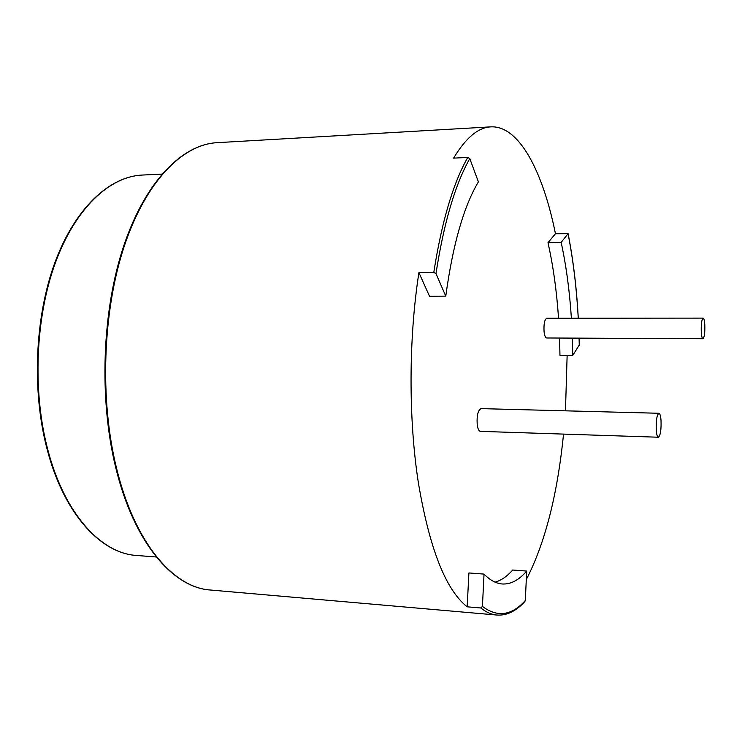 <?xml version="1.0" encoding="UTF-8"?>
<svg xmlns="http://www.w3.org/2000/svg" width="742" height="742" viewBox="0 0 742 742"><rect width="100%" height="100%" fill="white"/><g stroke="black" fill="none" stroke-linecap="round" stroke-linejoin="round"><path stroke-width="1.11" d="M701.283 332.305C701.589 336.386 702.136 338.538 702.943 338.751C704.427 337.369 705.048 332.657 704.798 324.616C704.501 320.507 703.945 318.346 703.128 318.114C701.654 319.496 701.032 324.217 701.283 332.305M703.128 318.114L546.761 318.244C544.535 319.561 543.645 324.078 544.081 331.804C544.582 335.718 545.435 337.768 546.659 337.981L702.943 338.751M656.271 430.453C656.661 434.738 657.356 437.001 658.367 437.224C660.463 435.443 661.345 429.739 661.011 420.111C660.63 415.789 659.926 413.507 658.905 413.275C656.809 415.028 655.928 420.76 656.271 430.453M658.905 413.275L481.039 408.619C477.913 410.261 476.652 415.687 477.236 424.897C477.848 428.978 478.905 431.13 480.417 431.362L658.367 437.224M567.138 355.353L565.469 410.827M563.53 434.098C557.465 494.747 545.055 543.237 526.291 579.567M216.914 142.687C182.625 144.495 145.989 181.159 124.304 246.084C102.702 310.926 99.502 399.261 116.531 468.183C134.692 543.144 173.498 587.701 210.338 590.011C173.34 587.738 134.098 543.311 115.808 467.896C98.732 398.853 102.034 310.341 123.84 245.574C145.738 180.696 182.597 144.467 216.914 142.687L490.842 126.863C478.191 127.439 465.781 137.864 453.612 158.129L467.748 157.434L469.779 158.602L478.404 181.855C463.713 206.499 452.833 244.591 445.775 296.132L435.971 273.603L433.792 272.425L418.915 272.639C408.592 338.723 408.452 419.48 418.423 483.07C429.544 548.728 445.794 589.973 467.172 606.817L480.816 607.986L482.421 606.418L484.034 574.095C490.045 580.235 496.11 583.537 502.241 583.982C510.802 584.446 518.946 580.142 526.69 571.062L525.317 600.528L524.77 601.66C515.931 611.25 506.656 615.712 496.927 615.044C491.547 614.589 486.177 612.243 480.816 607.986M571.386 318.225C569.606 290.901 566.202 265.617 561.156 242.384L568.103 233.665L555.452 233.73C542.912 171.448 519.094 125.398 490.842 126.863M579.252 345.058L572.75 355.409L572.379 338.102M445.775 296.132L429.516 296.253L418.915 272.639M558.541 318.235C556.695 291.012 553.18 265.831 547.986 242.69L555.452 233.73M547.986 242.69L561.156 242.384M559.57 338.046L559.96 355.279L572.75 355.409M495.062 582.145C501.193 580.439 507.083 576.404 512.722 570.032L526.69 571.062M467.172 606.817L468.907 572.954L484.034 574.095M136.602 555.461C101.246 553.523 64.174 514.521 47.247 449.754C31.609 391.099 34.8 316.788 55.056 262.158C75.396 207.463 109.788 176.485 142.195 175.056C109.742 176.513 75.554 207.918 55.418 262.659C35.384 317.344 32.305 391.47 47.878 449.995C64.675 514.317 101.329 553.476 136.602 555.461L156.302 557.001M469.779 158.602C455.143 184.452 443.874 222.785 435.971 273.603M467.748 157.434C453.065 183.339 441.75 221.663 433.792 272.425M579.261 345.327L579.085 338.139M578.259 318.216C576.599 288.193 573.204 260.062 568.075 233.841M482.421 606.418C497.381 617.622 511.683 615.656 525.317 600.528M210.338 590.011L496.927 615.044M568.122 233.739C573.251 260.006 576.645 288.165 578.296 318.216M579.131 338.139L579.298 345.151M142.195 175.056L161.932 174.101"/></g></svg>
